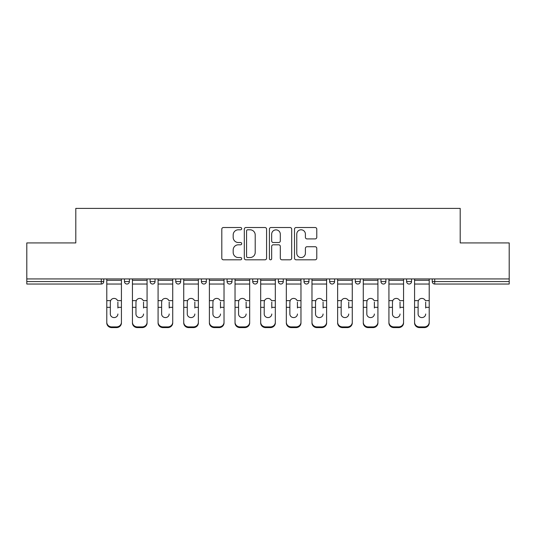 <?xml version="1.0" encoding="UTF-8"?>
<svg xmlns="http://www.w3.org/2000/svg" width="536" height="536" viewBox="0 0 536 536"><rect width="100%" height="100%" fill="white"/><g stroke="black" fill="none" stroke-linecap="round" stroke-linejoin="round"><path stroke-width="0.8" d="M241.696 228.658A1.132 1.132 0 0 0 240.564 227.525L223.418 227.525A1.615 1.615 0 0 0 221.804 229.14L221.804 258.191A1.615 1.615 0 0 0 223.418 259.806L240.564 259.806A1.132 1.132 0 0 0 241.696 258.674A1.132 1.132 0 0 0 240.564 257.548L238.346 257.548A5.166 5.166 0 0 1 233.18 252.382L233.18 249.964A5.166 5.166 0 0 1 238.346 244.798L240.564 244.798A1.132 1.132 0 0 0 241.696 243.666A1.132 1.132 0 0 0 240.564 242.533L238.346 242.533A5.166 5.166 0 0 1 233.18 237.374L233.18 234.949A5.166 5.166 0 0 1 238.346 229.79L240.564 229.79A1.132 1.132 0 0 0 241.696 228.658M315.168 238.909A1.615 1.615 0 0 0 316.776 237.294L316.776 229.14A1.615 1.615 0 0 0 315.168 227.525L296.12 227.525A1.615 1.615 0 0 0 294.505 229.14L294.505 258.191A1.615 1.615 0 0 0 296.12 259.806L315.168 259.806A1.615 1.615 0 0 0 316.776 258.191L316.776 248.349A1.615 1.615 0 0 0 315.168 246.734L307.014 246.734A1.615 1.615 0 0 0 305.399 248.349L305.399 253.227A4.315 4.315 0 0 1 301.085 257.548A4.315 4.315 0 0 1 296.77 253.227L296.77 234.105A4.315 4.315 0 0 1 301.085 229.79A4.315 4.315 0 0 1 305.399 234.105L305.399 237.294A1.615 1.615 0 0 0 307.014 238.909L315.168 238.909M26.8 278.934L26.8 242.929L75.797 242.929L75.797 208.397L460.203 208.397L460.203 242.929L509.2 242.929L509.2 278.934L26.8 278.934L26.8 281.567L101.284 281.567L101.284 278.934M266.586 229.14A1.615 1.615 0 0 0 264.972 227.525L245.93 227.525A1.615 1.615 0 0 0 244.315 229.14L244.315 258.191A1.615 1.615 0 0 0 245.93 259.806L264.972 259.806A1.615 1.615 0 0 0 266.586 258.191L266.586 229.14M271.028 227.525L290.07 227.525A1.615 1.615 0 0 1 291.685 229.14L291.685 258.191A1.615 1.615 0 0 1 290.07 259.806L281.923 259.806A1.615 1.615 0 0 1 280.308 258.191L280.308 246.413A1.615 1.615 0 0 0 278.693 244.798L273.286 244.798A1.615 1.615 0 0 0 271.672 246.413L271.672 258.674A1.132 1.132 0 0 1 270.539 259.806A1.132 1.132 0 0 1 269.414 258.674L269.414 229.14A1.615 1.615 0 0 1 271.028 227.525M101.284 284.033A2.466 2.466 0 0 0 103.749 281.567L101.284 281.567L101.284 284.033A2.466 2.466 0 0 0 103.749 281.567L103.749 278.934L103.749 281.567A2.466 2.466 0 0 1 101.284 284.033L26.8 284.033L26.8 281.567M509.2 278.934L509.2 284.033L434.716 284.033A2.466 2.466 0 0 1 432.25 281.567L432.25 278.934L432.25 281.567A2.466 2.466 0 0 0 434.716 284.033A2.466 2.466 0 0 1 432.25 281.567L509.2 281.567M124.466 278.934L124.466 281.567L124.466 278.934M126.931 284.033A2.466 2.466 0 0 1 124.466 281.567A2.466 2.466 0 0 0 126.931 284.033A2.466 2.466 0 0 0 129.397 281.567L129.397 278.934L129.397 281.567A2.466 2.466 0 0 1 126.931 284.033A2.466 2.466 0 0 1 124.466 281.567L129.397 281.567A2.466 2.466 0 0 1 126.931 284.033M150.114 278.934L150.114 281.567L150.114 278.934M155.045 278.934L155.045 281.567A2.466 2.466 0 0 1 152.579 284.033A2.466 2.466 0 0 1 150.114 281.567A2.466 2.466 0 0 0 152.579 284.033A2.466 2.466 0 0 0 155.045 281.567A2.466 2.466 0 0 1 152.579 284.033A2.466 2.466 0 0 1 150.114 281.567L155.045 281.567M175.761 278.934L175.761 281.567L175.761 278.934M180.692 278.934L180.692 281.567A2.466 2.466 0 0 1 178.227 284.033A2.466 2.466 0 0 1 175.761 281.567A2.466 2.466 0 0 0 178.227 284.033A2.466 2.466 0 0 0 180.692 281.567A2.466 2.466 0 0 1 178.227 284.033A2.466 2.466 0 0 1 175.761 281.567L180.692 281.567M206.347 278.934L206.347 281.567L201.409 281.567A2.466 2.466 0 0 0 203.874 284.033A2.466 2.466 0 0 1 201.409 281.567L201.409 278.934M227.063 278.934L227.063 281.567L227.063 278.934M231.994 278.934L231.994 281.567L231.994 278.934M252.711 278.934L252.711 281.567L252.711 278.934M257.642 278.934L257.642 281.567A2.466 2.466 0 0 1 255.176 284.033A2.466 2.466 0 0 1 252.711 281.567A2.466 2.466 0 0 0 255.176 284.033A2.466 2.466 0 0 1 252.711 281.567L257.642 281.567A2.466 2.466 0 0 1 255.176 284.033M278.358 278.934L278.358 281.567L278.358 278.934M283.289 278.934L283.289 281.567A2.466 2.466 0 0 1 280.824 284.033A2.466 2.466 0 0 1 278.358 281.567A2.466 2.466 0 0 0 280.824 284.033A2.466 2.466 0 0 0 283.289 281.567A2.466 2.466 0 0 1 280.824 284.033A2.466 2.466 0 0 1 278.358 281.567L283.289 281.567M304.006 278.934L304.006 281.567L304.006 278.934M308.937 278.934L308.937 281.567A2.466 2.466 0 0 1 306.471 284.033A2.466 2.466 0 0 1 304.006 281.567L308.937 281.567A2.466 2.466 0 0 1 306.471 284.033M329.653 278.934L329.653 281.567L329.653 278.934M334.591 278.934L334.591 281.567L334.591 278.934M355.308 278.934L355.308 281.567L355.308 278.934M360.239 278.934L360.239 281.567L360.239 278.934M380.955 278.934L380.955 281.567L380.955 278.934M385.887 278.934L385.887 281.567A2.466 2.466 0 0 1 383.421 284.033A2.466 2.466 0 0 1 380.955 281.567A2.466 2.466 0 0 0 383.421 284.033A2.466 2.466 0 0 0 385.887 281.567A2.466 2.466 0 0 1 383.421 284.033A2.466 2.466 0 0 1 380.955 281.567L385.887 281.567M409.068 284.033A2.466 2.466 0 0 0 411.534 281.567L411.534 278.934L411.534 281.567A2.466 2.466 0 0 1 409.068 284.033A2.466 2.466 0 0 1 406.603 281.567L406.603 278.934M206.347 281.567A2.466 2.466 0 0 1 203.874 284.033A2.466 2.466 0 0 0 206.347 281.567A2.466 2.466 0 0 1 203.874 284.033A2.466 2.466 0 0 1 201.409 281.567M229.529 284.033A2.466 2.466 0 0 1 227.063 281.567A2.466 2.466 0 0 0 229.529 284.033A2.466 2.466 0 0 0 231.994 281.567A2.466 2.466 0 0 1 229.529 284.033A2.466 2.466 0 0 1 227.063 281.567L231.994 281.567A2.466 2.466 0 0 1 229.529 284.033M332.126 284.033A2.466 2.466 0 0 1 329.653 281.567L334.591 281.567A2.466 2.466 0 0 1 332.126 284.033A2.466 2.466 0 0 0 334.591 281.567A2.466 2.466 0 0 1 332.126 284.033M357.773 284.033A2.466 2.466 0 0 1 355.308 281.567A2.466 2.466 0 0 0 357.773 284.033A2.466 2.466 0 0 0 360.239 281.567A2.466 2.466 0 0 1 357.773 284.033A2.466 2.466 0 0 1 355.308 281.567L360.239 281.567M247.706 229.79A1.132 1.132 0 0 0 246.573 230.916L246.573 256.416A1.132 1.132 0 0 0 247.706 257.548L250.044 257.548A5.166 5.166 0 0 0 255.21 252.382L255.21 234.949A5.166 5.166 0 0 0 250.044 229.79L247.706 229.79M280.308 234.185A4.315 4.315 0 0 0 275.986 229.87A4.315 4.315 0 0 0 271.672 234.185L271.672 240.925A1.615 1.615 0 0 0 273.286 242.533L278.693 242.533A1.615 1.615 0 0 0 280.308 240.925L280.308 234.185M117.886 302.076L117.886 307.336L121.424 307.336L121.424 278.934M106.791 308.033L106.791 322.933L106.791 300.629L110.624 300.629L110.322 302.076L110.624 300.629A3.779 3.625 0 0 1 117.585 300.629L121.424 300.629M117.886 308.033L117.886 307.336M114.108 317.58A3.779 3.578 180 0 0 117.886 314.002A3.779 3.578 180 0 1 114.108 317.58A3.779 3.578 180 0 1 110.322 314.002L110.322 302.076M121.424 322.243L121.424 322.933A4.931 4.663 180 0 1 116.493 327.603L116.493 326.906A4.931 4.663 0 0 0 121.424 322.243L121.424 307.336M106.791 322.243A4.931 4.663 0 0 0 111.723 326.906L111.723 327.603L116.493 327.603M111.723 327.603A4.931 4.663 180 0 1 106.791 322.933M111.723 326.906L116.493 326.906M106.791 300.629L106.791 278.934M143.534 302.076L143.534 307.336L147.072 307.336L147.072 278.934M132.439 308.033L132.439 322.933L132.439 300.629L136.271 300.629L135.97 302.076L136.271 300.629A3.779 3.625 0 0 1 143.233 300.629L147.072 300.629M143.534 308.033L143.534 307.336M139.755 317.58A3.779 3.578 180 0 0 143.534 314.002A3.779 3.578 180 0 1 139.755 317.58A3.779 3.578 180 0 1 135.97 314.002L135.97 302.076M169.188 302.076L169.188 307.336L172.719 307.336L172.719 278.934M158.087 308.033L158.087 322.933L158.087 300.629L161.926 300.629L161.624 302.076L161.926 300.629A3.779 3.625 0 0 1 168.887 300.629L172.719 300.629M172.719 322.933L172.719 322.243L172.719 322.933A4.931 4.663 180 0 1 167.788 327.603L167.788 326.906A4.931 4.663 0 0 0 172.719 322.243L172.719 307.336M169.188 308.033L169.188 307.336M165.403 317.58A3.779 3.578 180 0 0 169.188 314.002A3.779 3.578 180 0 1 165.403 317.58A3.779 3.578 180 0 1 161.624 314.002L161.624 302.076M194.836 302.076L194.836 307.336L198.367 307.336L198.367 278.934M183.734 308.033L183.734 322.933L183.734 300.629L187.573 300.629L187.272 302.076L187.573 300.629A3.779 3.625 0 0 1 194.535 300.629L198.367 300.629M194.836 308.033L194.836 307.336M191.05 317.58A3.779 3.578 180 0 0 194.836 314.002A3.779 3.578 180 0 1 191.05 317.58A3.779 3.578 180 0 1 187.272 314.002L187.272 302.076M220.484 302.076L220.484 307.336L224.021 307.336L224.021 278.934M209.388 308.033L209.388 322.933L209.388 300.629L213.221 300.629L212.919 302.076L213.221 300.629A3.779 3.625 0 0 1 220.182 300.629L224.021 300.629M224.021 322.933L224.021 322.243L224.021 322.933A4.931 4.663 180 0 1 219.083 327.603L219.083 326.906A4.931 4.663 0 0 0 224.021 322.243L224.021 307.336M220.484 308.033L220.484 307.336M216.705 317.58A3.779 3.578 180 0 0 220.484 314.002A3.779 3.578 180 0 1 216.705 317.58A3.779 3.578 180 0 1 212.919 314.002L212.919 302.076M246.131 302.076L246.131 307.336L249.669 307.336L249.669 278.934M235.036 308.033L235.036 322.933L235.036 300.629L238.868 300.629L238.567 302.076L238.868 300.629A3.779 3.625 0 0 1 245.83 300.629L249.669 300.629M249.669 322.933L249.669 322.243L249.669 322.933A4.931 4.663 180 0 1 244.738 327.603L244.738 326.906A4.931 4.663 0 0 0 249.669 322.243L249.669 307.336M246.131 308.033L246.131 307.336M242.352 317.58A3.779 3.578 180 0 0 246.131 314.002A3.779 3.578 180 0 1 242.352 317.58A3.779 3.578 180 0 1 238.567 314.002L238.567 302.076M147.072 322.243L147.072 322.933A4.931 4.663 180 0 1 142.141 327.603L142.141 326.906A4.931 4.663 0 0 0 147.072 322.243L147.072 307.336M132.439 322.243A4.931 4.663 0 0 0 137.37 326.906L137.37 327.603L142.141 327.603M137.37 327.603A4.931 4.663 180 0 1 132.439 322.933M137.37 326.906L142.141 326.906M132.439 300.629L132.439 278.934M158.087 322.243A4.931 4.663 0 0 0 163.018 326.906L163.018 327.603L167.788 327.603M163.018 327.603A4.931 4.663 180 0 1 158.087 322.933M163.018 326.906L167.788 326.906M158.087 300.629L158.087 278.934M198.367 322.243L198.367 322.933A4.931 4.663 180 0 1 193.436 327.603L193.436 326.906A4.931 4.663 0 0 0 198.367 322.243L198.367 307.336M183.734 322.243A4.931 4.663 0 0 0 188.672 326.906L188.672 327.603L193.436 327.603M188.672 327.603A4.931 4.663 180 0 1 183.734 322.933M188.672 326.906L193.436 326.906M183.734 300.629L183.734 278.934M209.388 322.243A4.931 4.663 0 0 0 214.32 326.906L214.32 327.603L219.083 327.603M214.32 327.603A4.931 4.663 180 0 1 209.388 322.933M214.32 326.906L219.083 326.906M209.388 300.629L209.388 278.934M235.036 322.243A4.931 4.663 0 0 0 239.967 326.906L239.967 327.603L244.738 327.603M239.967 327.603A4.931 4.663 180 0 1 235.036 322.933M239.967 326.906L244.738 326.906M235.036 300.629L235.036 278.934M271.779 302.076L271.779 307.336L275.316 307.336L275.316 278.934M260.684 308.033L260.684 322.933L260.684 300.629L264.523 300.629L264.221 302.076L264.523 300.629A3.779 3.625 0 0 1 271.477 300.629L275.316 300.629M275.316 322.933L275.316 322.243L275.316 322.933A4.931 4.663 180 0 1 270.385 327.603L270.385 326.906A4.931 4.663 0 0 0 275.316 322.243L275.316 307.336M271.779 308.033L271.779 307.336M268 317.58A3.779 3.578 180 0 0 271.779 314.002A3.779 3.578 180 0 1 268 317.58A3.779 3.578 180 0 1 264.221 314.002L264.221 302.076M260.684 322.243A4.931 4.663 0 0 0 265.615 326.906L265.615 327.603L270.385 327.603M265.615 327.603A4.931 4.663 180 0 1 260.684 322.933M265.615 326.906L270.385 326.906M260.684 300.629L260.684 278.934M297.433 302.076L297.433 307.336L300.964 307.336L300.964 278.934M286.331 308.033L286.331 322.933L286.331 300.629L290.17 300.629L289.869 302.076L290.17 300.629A3.779 3.625 0 0 1 297.132 300.629L300.964 300.629M300.964 322.933L300.964 322.243L300.964 322.933A4.931 4.663 180 0 1 296.033 327.603L296.033 326.906A4.931 4.663 0 0 0 300.964 322.243L300.964 307.336M297.433 308.033L297.433 307.336M293.648 317.58A3.779 3.578 180 0 0 297.433 314.002A3.779 3.578 180 0 1 293.648 317.58A3.779 3.578 180 0 1 289.869 314.002L289.869 302.076M286.331 322.243A4.931 4.663 0 0 0 291.262 326.906L291.262 327.603L296.033 327.603M291.262 327.603A4.931 4.663 180 0 1 286.331 322.933M291.262 326.906L296.033 326.906M286.331 300.629L286.331 278.934M323.081 302.076L323.081 307.336L326.612 307.336L326.612 278.934M311.979 308.033L311.979 322.933L311.979 300.629L315.818 300.629L315.516 302.076L315.818 300.629A3.779 3.625 0 0 1 322.779 300.629L326.612 300.629M323.081 308.033L323.081 307.336M319.295 317.58A3.779 3.578 180 0 0 323.081 314.002A3.779 3.578 180 0 1 319.295 317.58A3.779 3.578 180 0 1 315.516 314.002L315.516 302.076M326.612 322.243L326.612 322.933A4.931 4.663 180 0 1 321.68 327.603L321.68 326.906A4.931 4.663 0 0 0 326.612 322.243L326.612 307.336M311.979 322.243A4.931 4.663 0 0 0 316.917 326.906L316.917 327.603L321.68 327.603M316.917 327.603A4.931 4.663 180 0 1 311.979 322.933M316.917 326.906L321.68 326.906M311.979 300.629L311.979 278.934M348.728 302.076L348.728 307.336L352.266 307.336L352.266 278.934M337.633 308.033L337.633 322.933L337.633 300.629L341.466 300.629L341.164 302.076L341.466 300.629A3.779 3.625 0 0 1 348.427 300.629L352.266 300.629M348.728 308.033L348.728 307.336M344.95 317.58A3.779 3.578 180 0 0 348.728 314.002A3.779 3.578 180 0 1 344.95 317.58A3.779 3.578 180 0 1 341.164 314.002L341.164 302.076M352.266 322.243L352.266 322.933A4.931 4.663 180 0 1 347.328 327.603L347.328 326.906A4.931 4.663 0 0 0 352.266 322.243L352.266 307.336M337.633 322.243A4.931 4.663 0 0 0 342.564 326.906L342.564 327.603L347.328 327.603M342.564 327.603A4.931 4.663 180 0 1 337.633 322.933M342.564 326.906L347.328 326.906M337.633 300.629L337.633 278.934M374.376 302.076L374.376 307.336L377.913 307.336L377.913 278.934M363.281 308.033L363.281 322.933L363.281 300.629L367.113 300.629L366.812 302.076L367.113 300.629A3.779 3.625 0 0 1 374.074 300.629L377.913 300.629M374.376 308.033L374.376 307.336M370.597 317.58A3.779 3.578 180 0 0 374.376 314.002A3.779 3.578 180 0 1 370.597 317.58A3.779 3.578 180 0 1 366.812 314.002L366.812 302.076M377.913 322.243L377.913 322.933A4.931 4.663 180 0 1 372.982 327.603L372.982 326.906A4.931 4.663 0 0 0 377.913 322.243L377.913 307.336M363.281 322.243A4.931 4.663 0 0 0 368.212 326.906L368.212 327.603L372.982 327.603M368.212 327.603A4.931 4.663 180 0 1 363.281 322.933M368.212 326.906L372.982 326.906M363.281 300.629L363.281 278.934M400.03 302.076L400.03 307.336L403.561 307.336L403.561 278.934M388.928 308.033L388.928 322.933L388.928 300.629L392.767 300.629L392.466 302.076L392.767 300.629A3.779 3.625 0 0 1 399.729 300.629L403.561 300.629M400.03 308.033L400.03 307.336M396.245 317.58A3.779 3.578 180 0 0 400.03 314.002A3.779 3.578 180 0 1 396.245 317.58A3.779 3.578 180 0 1 392.466 314.002L392.466 302.076M403.561 322.243L403.561 322.933A4.931 4.663 180 0 1 398.63 327.603L398.63 326.906A4.931 4.663 0 0 0 403.561 322.243L403.561 307.336M388.928 322.243A4.931 4.663 0 0 0 393.86 326.906L393.86 327.603L398.63 327.603M393.86 327.603A4.931 4.663 180 0 1 388.928 322.933M393.86 326.906L398.63 326.906M388.928 300.629L388.928 278.934M425.678 302.076L425.678 307.336L429.209 307.336L429.209 278.934M414.576 308.033L414.576 322.933L414.576 300.629L418.415 300.629L418.113 302.076L418.415 300.629A3.779 3.625 0 0 1 425.376 300.629L429.209 300.629M425.678 308.033L425.678 307.336M421.892 317.58A3.779 3.578 180 0 0 425.678 314.002A3.779 3.578 180 0 1 421.892 317.58A3.779 3.578 180 0 1 418.113 314.002L418.113 302.076M429.209 322.243L429.209 322.933A4.931 4.663 180 0 1 424.278 327.603L424.278 326.906A4.931 4.663 0 0 0 429.209 322.243L429.209 307.336M414.576 322.243A4.931 4.663 0 0 0 419.507 326.906L419.507 327.603L424.278 327.603M419.507 327.603A4.931 4.663 180 0 1 414.576 322.933M419.507 326.906L424.278 326.906M414.576 300.629L414.576 278.934M434.716 278.934L434.716 284.033M411.534 281.567L406.603 281.567M106.791 307.336L110.322 307.336M106.791 284.033L121.424 284.033M106.791 280.295L121.424 280.295M132.439 307.336L135.97 307.336M132.439 284.033L147.072 284.033M132.439 280.295L147.072 280.295M158.087 307.336L161.624 307.336M158.087 284.033L172.719 284.033M158.087 280.295L172.719 280.295M183.734 307.336L187.272 307.336M183.734 284.033L198.367 284.033M183.734 280.295L198.367 280.295M209.388 307.336L212.919 307.336M209.388 284.033L224.021 284.033M209.388 280.295L224.021 280.295M235.036 307.336L238.567 307.336M235.036 284.033L249.669 284.033M235.036 280.295L249.669 280.295M260.684 307.336L264.221 307.336M260.684 284.033L275.316 284.033M260.684 280.295L275.316 280.295M286.331 307.336L289.869 307.336M286.331 284.033L300.964 284.033M286.331 280.295L300.964 280.295M311.979 307.336L315.516 307.336M311.979 284.033L326.612 284.033M311.979 280.295L326.612 280.295M337.633 307.336L341.164 307.336M337.633 284.033L352.266 284.033M337.633 280.295L352.266 280.295M363.281 307.336L366.812 307.336M363.281 284.033L377.913 284.033M363.281 280.295L377.913 280.295M388.928 307.336L392.466 307.336M388.928 284.033L403.561 284.033M388.928 280.295L403.561 280.295M414.576 307.336L418.113 307.336M414.576 284.033L429.209 284.033M414.576 280.295L429.209 280.295"/></g></svg>
